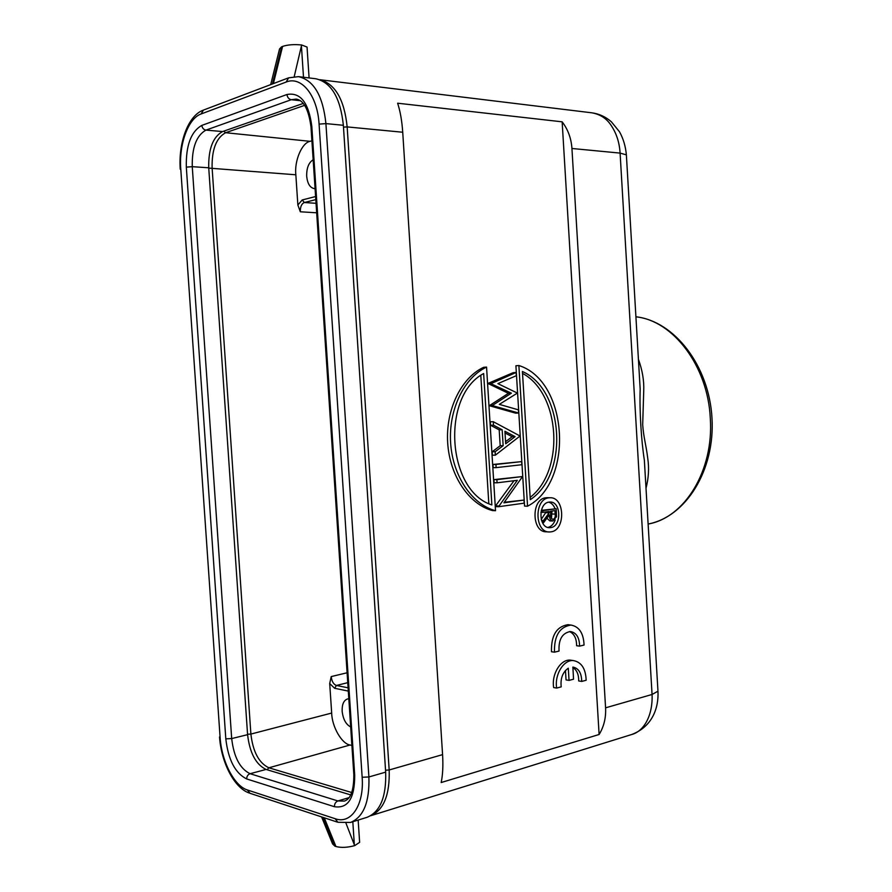 <?xml version="1.0" encoding="UTF-8"?>
<svg xmlns="http://www.w3.org/2000/svg" width="892" height="892" viewBox="0 0 892 892"><rect width="100%" height="100%" fill="white"/><g stroke="black" fill="none" stroke-linecap="round" stroke-linejoin="round"><path stroke-width="1.34" d="M569.252 624.846L567.925 624.69C556.541 626.53 551.055 635.55 551.479 651.74L554.478 652.163L559.039 651.071C558.448 639.464 562.261 632.952 570.456 631.525C576.399 632.673 579.443 637.546 579.588 646.131L576.589 645.719C576.6 638.427 574.214 633.699 569.419 631.536M497.078 482.806L494.112 482.762L493.923 479.617L522.545 476.54L503.902 502.809L524.005 500.066L524.195 503.166L498.561 506.712L517.304 480.32L497.078 482.806L496.877 479.64L522.545 476.54M504.292 502.263L524.005 500.066M498.561 506.712L495.606 506.623L495.562 505.898L514.015 480.721M496.13 467.631L493.176 467.631L492.975 464.476L521.63 461.61L521.82 464.721L496.13 467.631L495.93 464.464L521.63 461.61M492.395 455.188L492.183 451.753L500.189 445.732L499.197 429.855L490.522 425.25L490.31 421.793L493.265 421.693L520.047 435.998L495.35 455.165L492.395 455.188M599.112 734.495L441.172 782.54C442.778 774.925 443.246 765.626 442.577 754.632L402.727 132.239C401.957 120.922 400.263 111.244 397.62 103.204L562.15 121.825L599.112 734.495C603.94 726.612 606.092 717.714 605.579 707.824L571.939 148.485L620.096 153.101C619.449 142.296 616.316 132.852 610.708 124.757C606.203 118.212 599.903 114.221 591.786 112.805L319.86 79.722M518.631 413.029L515.654 413.163L489.307 405.704L508.418 393.327L487.913 383.448L513.156 372.689L516.122 372.466L516.323 375.699L497.881 383.627L517.393 393.082L499.308 404.377L518.43 409.852L518.631 413.029L492.261 405.548L511.384 393.16L490.89 383.694L516.122 372.466M483.609 367.326C461.186 377.762 445.521 409.829 447.684 442.889C449.724 475.971 469.192 504.538 492.562 510.592L495.528 510.703L486.553 367.091L483.609 367.326M518.876 365.519L515.91 365.765L524.574 506.098L527.551 506.199C574.403 481.936 568.36 380.951 518.876 365.519L527.551 506.199M547.565 497.703L545.893 497.769C530.996 498.873 531.587 532.591 546.495 531.81L548.77 531.922M565.461 670.505L566.041 679.894L569.04 680.384L573.534 679.213L572.887 667.071C578.652 668.253 581.584 673.047 581.707 681.432L578.696 680.953C578.785 674.486 576.823 670.003 572.82 667.484M571.962 660.37L570.479 660.147C560.8 658.932 551.379 674.051 553.653 687.554L556.653 688.067L561.202 686.862C560.31 678.433 562.674 672.211 568.293 668.186L569.04 680.384M551.479 518.397L551.981 511.038M553.252 519.3C554.924 518.453 555.56 516.724 555.147 514.104L554.935 510.603L550.487 511.261L550.676 514.684C550.598 517.226 551.367 518.765 552.973 519.322L552.65 519.278M556.195 508.741L556.519 516.713L552.839 521.017C550.52 520.449 549.349 518.408 549.316 514.896L543.529 522.723L543.395 520.638L549.193 512.822L549.104 511.462L542.894 512.365L542.782 510.681L556.195 508.741L541.332 510.358M552.839 521.017L549.851 520.895L546.885 518.185M543.529 522.723L542.47 522.679M543.395 520.638L541.555 520.56M541.221 519.434L546.16 511.885M549.193 512.822L546.205 512.722M542.894 512.365L540.909 512.298M542.782 510.681L541.266 510.625M547.878 527.44C551.223 526.67 553.653 524.162 555.181 519.936M555.047 508.696C553.676 505.173 551.568 502.999 548.736 502.163M550.698 527.607C561.86 526.481 561.191 501.349 550.018 502.029L549.138 502.096C537.954 502.965 538.433 528.287 549.617 527.685L550.698 527.607M548.87 497.836C533.973 498.94 534.564 532.747 549.472 531.966L550.955 531.855C565.84 530.294 564.915 496.833 550.007 497.758L548.87 497.836M530.16 497.379C565.06 470.541 560.444 393.573 522.522 373.38M522.411 371.507L530.305 499.654C569.129 474.232 564.045 389.559 522.411 371.507M488.816 503.579L480.799 375.432M491.86 504.917L483.642 373.536C440.916 396.048 447.003 490.923 491.86 504.917M486.553 367.091C464.119 377.539 448.453 409.684 450.616 442.833C452.668 475.993 472.136 504.638 495.528 510.703M496.877 479.64L493.923 479.617M498.517 505.998L495.562 505.898M495.93 464.464L492.975 464.476M505.563 441.685L512.142 436.734L505.028 432.954M515.108 436.656L504.917 431.237L505.697 443.759L515.108 436.656L512.142 436.734M495.35 455.165L495.138 451.72L492.183 451.753M495.138 451.72L503.155 445.677L500.189 445.732M503.155 445.677L502.163 429.766L499.197 429.855M502.163 429.766L493.477 425.149L490.522 425.25M493.477 425.149L493.265 421.693M492.261 405.548L489.307 405.704M492.228 405.102L489.273 405.247M511.384 393.16L508.418 393.327M490.89 383.694L487.946 383.894M490.868 383.248L487.913 383.448M272.406 83.971L281.604 46.83L279.542 48.937L270.7 84.617M281.604 46.83L282.586 46.417L273.387 83.603M307.104 47.9L307.049 47.053L301.641 44.979C294.07 44.232 287.726 44.712 282.586 46.417M324.264 817.797L335.927 846.508L334.913 846.151L323.25 817.462M335.927 846.508C341.179 847.891 347.423 847.59 354.67 845.638L359.632 842.349L359.554 841.301M321.599 816.916L332.593 843.943L334.913 846.151M294.226 76.578L301.641 44.979M346.018 823.305L354.67 845.638M638.416 359.275C642.374 370.191 644.147 380.661 643.734 390.685L642.686 424.782C643.656 437.994 646.064 444.472 647.77 458.488C649.209 468.211 648.618 478.134 646.009 488.236M657.906 690.207L644.358 460.205C641.27 440.38 639.408 410.744 640.177 389.102L639.408 376.268M605.579 707.824L652.063 694.478L657.962 691.188C658.853 707.635 652.52 726.679 631.614 734.54C644.347 731.262 652.966 714.737 652.063 694.478L620.096 153.101L626.362 154.851L626.407 155.576M562.15 121.825C567.981 129.451 571.237 138.338 571.939 148.485M267.087 769.74L268.882 767.8C258.97 763.084 252.971 751.844 250.886 734.071L212.106 167.874C211.739 149.588 216.243 137.881 225.62 132.718L223.624 131.202M311.91 140.769L310.115 141.326C301.886 142.709 294.248 160.95 295.843 174.787L297.861 205.004L300.314 211.783C300.236 206.799 301.585 203.71 304.35 202.517L316.047 203.309M315.066 188.591L314.307 188.602C310.015 187.788 307.472 183.674 306.681 176.259C306.525 168.053 308.688 162.567 313.159 159.78M350.679 726.958C345.906 724.438 343.063 719.186 342.149 711.203C341.948 704.412 343.71 700.332 347.456 698.982L348.817 698.86M347.746 682.67L336.429 685.457C333.541 684.398 331.802 681.443 331.222 676.582L329.705 683.54L331.679 713.054C331.902 726.59 341.803 743.973 350.065 744.998L351.905 745.467M315.801 199.618L304.35 202.517L302.198 199.964L297.861 205.004M362.152 777.255L319.08 124.122C317.541 95.489 301.351 75.586 286.12 82.064L201.046 113.998C188.134 118.435 178.813 144.515 180.764 168.934L220.09 737.238C221.484 761.021 234.183 786.03 247.452 790L335.214 818.733C351.002 824.598 364.315 805.019 362.152 777.255L368.898 776.965L385.667 772.138L343.364 125.293C340.443 97.83 331.267 82.32 315.846 78.764L298.486 76.645C313.817 80.202 322.96 95.857 325.915 123.598L343.364 125.293M385.667 772.138C386.403 796.846 380.226 811.898 367.125 817.284L350.523 822.457C363.546 817.072 369.667 801.908 368.898 776.965L325.915 123.598L319.08 124.122M350.701 794.906L266.072 769.439C255.915 764.567 249.749 752.982 247.586 734.673L208.728 167.785C208.349 148.942 212.965 136.866 222.587 131.559L303.213 103.439M581.707 681.432L586.156 680.25C585.709 668.71 581.484 662.154 573.478 660.593C563.8 659.378 554.378 674.53 556.653 688.067M579.588 646.131L584.059 645.05C583.558 633.22 579.187 626.552 570.925 625.058C559.529 626.898 554.055 635.94 554.478 652.163M343.487 127.121L347.166 126.909L389.168 769.974C389.927 794.772 383.761 810.025 370.659 815.734M319.938 79.756C335.225 83.881 344.312 99.603 347.166 126.909L402.727 132.239M385.545 770.231L389.168 769.974L442.577 754.632M555.147 514.104L552.159 513.993M301.485 46.863L303.503 77.258M352.819 821.744L354.28 843.865M635.907 316.816C672.981 320.518 707.958 365.988 710.3 418.381C713.934 470.753 684.409 517.929 648.116 524.028C685.993 516.914 715.183 469.961 711.983 418.025C709.14 366.066 674.586 321.153 635.907 316.783M310.115 141.326L225.62 132.718L304.64 105.345M351.727 792.531L268.882 767.8L350.065 744.998M295.843 174.787L208.75 168.097M302.198 199.964L315.59 196.541M348.092 687.821L336.429 685.457L334.656 688.289L329.705 683.54M348.304 691.099L334.656 688.289M247.563 734.25L250.886 734.071L331.679 713.054M300.314 211.783L316.671 212.798M347.088 672.78L331.222 676.582M354.704 775.159L311.821 126.474L311.007 127.188L353.812 774.312L354.704 775.159C354.748 798.273 347.992 808.788 334.411 806.702L246.694 778.95C235.232 773.241 228.263 759.872 225.81 738.844L186.316 167.127C185.837 145.496 191.011 131.581 201.826 125.404L286.956 94.507C300.448 92.01 308.732 102.669 311.821 126.474M353.834 774.669C353.868 790.301 350.723 799.098 344.39 801.083L337.912 800.949C335.626 801.908 334.455 803.826 334.411 806.702M348.995 797.66L337.912 800.949L250.083 773.71C247.876 774.557 246.738 776.308 246.694 778.95M335.214 818.733L337.878 822.279L350.523 822.457M266.072 769.439L250.083 773.71C239.981 768.759 233.849 757.052 231.686 738.576L225.81 738.844M247.452 790L250.016 793.3L337.12 822.034M247.586 734.673L231.686 738.576L192.259 166.681L186.316 167.127M220.09 737.238L180.764 168.934M208.728 167.785L192.259 166.681C191.858 147.671 196.418 135.484 205.952 130.109C203.621 129.652 202.239 128.08 201.826 125.404M222.587 131.559L205.952 130.109L291.249 99.714C288.818 99.168 287.391 97.429 286.956 94.507M201.046 113.998L203.465 110.073L288.005 78.061M300.247 100.696L291.249 99.714L296.189 99.101C303.704 100.216 308.632 109.493 310.996 126.932M286.12 82.064L288.64 77.827L298.486 76.645M309.089 77.939L307.049 47.053M359.632 842.349L358.16 820.082M591.786 112.805C599.145 113.797 605.679 116.796 611.377 121.814L619.494 131.771C623.285 138.561 625.582 146.255 626.374 154.851L639.419 376.29M631.603 734.54L370.637 815.745M249.269 793.044C233.905 787.803 221.16 761.824 219.532 736.926M180.24 169.212C178.333 143.545 187.688 116.205 202.841 110.307M550.007 497.758L547.019 497.68M573.478 660.593L570.479 660.147M570.925 625.058L567.925 624.69"/></g></svg>
